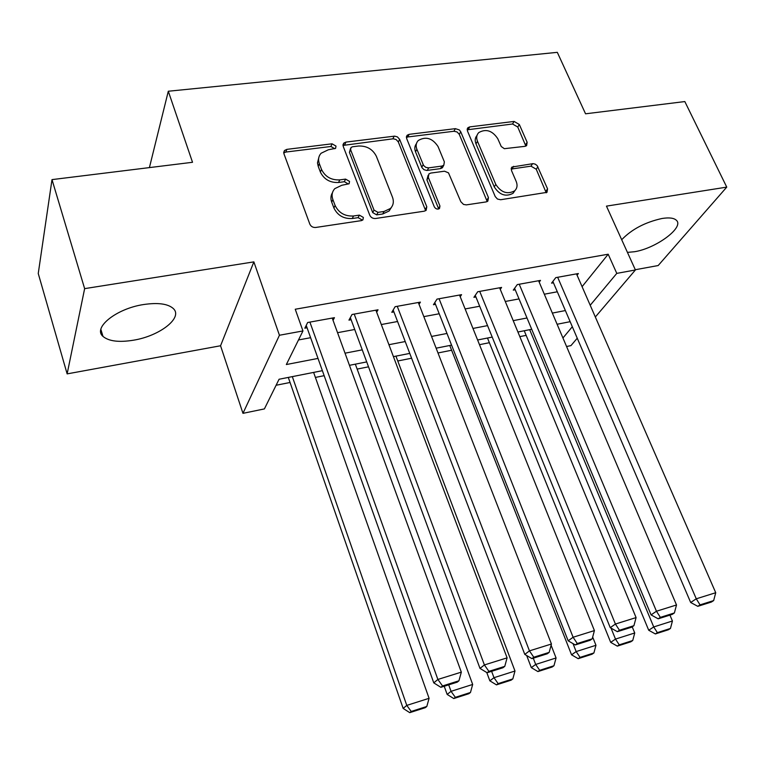 <?xml version="1.0" encoding="UTF-8"?>
<svg xmlns="http://www.w3.org/2000/svg" width="765" height="765" viewBox="0 0 765 765"><rect width="100%" height="100%" fill="white"/><g stroke="black" fill="none" stroke-linecap="round" stroke-linejoin="round"><path stroke-width="1.15" d="M335.988 146.077L332.048 143.81L286.837 149.366L284.456 150.533L283.92 153.727L309.835 224.135C310.982 226.517 312.933 227.626 315.677 227.473L361.453 220.607L362.897 219.918L363.365 217.423L359.349 215.128L353.507 215.988C344.939 216.447 338.799 212.928 335.089 205.441L332.88 199.579C331.408 195.314 332.058 191.661 334.831 188.62L341.802 185.273L349.117 183.763L349.538 181.391L345.56 179.106L339.756 179.89C331.235 180.253 325.154 176.763 321.51 169.419L319.34 163.672C317.944 159.646 318.527 156.175 321.08 153.258L328.29 149.797L335.615 148.334L335.988 146.077M334.831 148.745L330.901 146.478L285.804 152.063L283.729 152.923M362.103 219.938L358.106 217.652L352.273 218.513L353.507 215.988M348.333 183.983L344.365 181.707L338.57 182.491L339.756 179.89M627.434 252.383L634.386 251.742C655.854 248.52 684.608 227.339 676.375 220.272C673.946 217.968 669.184 217.365 662.088 218.474C645.153 222.213 631.689 229.299 621.696 239.732M143.562 304.547C116.433 308.572 92.565 327.716 102.979 336.399C108.773 341.276 118.948 342.548 133.512 340.195C159.78 336.007 183.428 317.58 173.263 308.505C167.87 303.753 157.972 302.433 143.562 304.547M524.991 146.335L526.636 145.608L527.142 142.29L519.32 124.485L514.09 121.434L469.748 126.885L467.922 127.698L467.434 130.93L495.232 196.595L497.47 199.053L500.664 199.732L546.985 192.34L547.558 188.821L537.145 165.594L535.242 164.14L533.004 163.643L511.995 167.038L511.46 170.452L516.212 181.477C517.695 185.264 517.178 188.391 514.654 190.839C507.367 194.664 501.085 192.522 495.797 184.422L477.475 141.286C476.107 137.786 476.547 134.879 478.785 132.565C486.024 128.549 492.344 130.595 497.766 138.685L501.247 146.526L504.336 148.687L524.991 146.335M582.089 286.665L608.194 254.219L616.781 273.382L635.409 269.969L595.333 316.997M52.001 179.612L84.638 288.635L67.138 373.884L38.25 273.507L52.001 179.612L192.522 162.285L168.3 91.236L557.312 52.345L585.55 113.803L684.828 101.563L726.75 187.119L606.463 206.129L635.409 269.969M67.138 373.884L220.559 345.761L253.865 261.879L84.638 288.635M253.865 261.879L279.435 335.252L302.959 330.939L286.339 364.542L318.001 358.412M608.194 254.219L295.242 309.242L302.959 330.939M399.636 139.354L397.418 136.897L394.606 136.141L345.923 142.099L343.734 143.141L343.208 146.364L369.772 215.233C370.939 217.556 372.851 218.647 375.491 218.503L424.259 211.188L426.143 210.327L426.784 206.76L399.636 139.354L398.336 141.974L396.117 139.536L393.315 138.781L342.978 145.427M409.141 134.334L455.357 128.654L459.325 129.926L460.721 131.762L488.453 197.6L487.841 201.147L486.129 201.912L466.334 204.886L463.523 204.427L460.817 201.702L448.5 172.861L444.522 171.207L430.781 173.072L428.878 173.942L428.304 177.356L439.952 206.014L439.502 208.51C437.475 209.629 435.744 209.075 434.319 206.856L406.636 138.484L407.152 135.252L409.141 134.334L407.822 136.954L453.941 131.255L455.357 128.654M635.304 269.729L658.177 265.541L726.75 187.119M333.043 320.325L334.439 317.676L307.645 322.514L304.843 328.195L307.081 327.783M376.657 312.197L378.044 309.787L352.034 314.492L348.955 320.133L351.125 319.741M419.029 304.327L420.406 302.118L395.132 306.689L391.795 312.311L393.908 311.929M460.214 296.715L461.572 294.668L437.016 299.115L433.439 304.709L435.486 304.336M500.253 289.323L501.591 287.43L477.714 291.752L473.908 297.317L475.907 296.954M539.191 282.151L540.511 280.392L517.283 284.59L513.277 290.126L515.208 289.772M298.503 339.956L310.619 337.7M337.547 332.689L354.731 329.486M381.314 324.542L397.57 321.51M423.829 316.634L439.206 313.765M465.13 308.945L479.674 306.239M505.273 301.467L519.033 298.914M544.317 294.2L557.312 291.781M577.078 275.19L578.378 273.535L555.782 277.628L551.565 283.136L553.458 282.792M276.089 385.264L290.05 382.481M315.4 377.422L324.159 375.672M357.15 369.093L368.529 366.818M397.762 360.984L411.599 358.221M437.991 352.961L451.627 350.236M479.492 344.68L489.38 342.701M519.827 336.629L526.148 335.366M168.3 91.236L149.414 167.602M577.25 338.226L570.958 345.608L566.569 346.516M322.381 370.681L279.072 379.249L264.403 408.912L242.964 413.339L279.435 335.252M220.559 345.761L242.964 413.339M590.217 305.264L616.781 273.382M345.025 353.181L362.256 349.854M388.926 344.699L405.23 341.544M431.556 336.447L446.97 333.464M472.961 328.443L487.554 325.622M513.21 320.65L526.999 317.991M552.349 313.086L565.373 310.561M570.145 321.683L557.102 324.264M531.723 329.275L517.915 332.01M492.211 337.097L477.609 339.985M451.57 345.13L436.127 348.19M409.763 353.401L393.43 356.633M366.712 361.912L349.452 365.326M562.944 337.987L572.316 326.732M318.862 157.341L317.485 162.935L318.221 166.321L319.34 163.672M338.57 182.491C330.078 182.864 324.006 179.383 320.372 172.048L318.221 166.321M332.469 192.694C330.719 195.515 330.47 198.671 331.704 202.151L332.88 199.579M352.273 218.513C343.724 218.981 337.604 215.472 333.913 208.004L331.704 202.151M425.656 210.691L398.336 141.974M352.512 146.775L351.001 147.492L350.628 149.758L373.999 210.079L377.986 212.364L384.049 211.465L390.427 208.482C393.392 205.393 394.071 201.635 392.483 197.207L376.37 156.318C372.727 149.175 366.779 145.742 358.517 146.029L352.512 146.775M350.466 148.678L349.433 152.407L350.628 149.758M391.489 207.277L389.108 210.997L382.739 213.98L376.696 214.879L372.718 212.603L349.433 152.407M487.219 201.578L459.287 134.353L457.097 131.963L453.941 131.255M428.084 175.405L426.908 179.899L438.517 208.501L439.952 206.014M438.67 208.988L438.517 208.501M438.039 146.536C432.455 138.13 425.856 136.122 418.264 140.511C416.055 142.883 415.596 145.799 416.877 149.252L423.59 165.498L425.837 167.392L428.658 167.86L441.941 166.062L443.805 165.211L444.36 161.845L438.039 146.536M416.428 143.667C414.64 145.981 414.343 148.716 415.529 151.853L416.877 149.252M443.165 166.378L442.39 167.764L440.525 168.616L426.813 170.461L424.011 169.715L421.974 167.669L415.529 151.853M407.822 136.954L406.387 137.442M477.006 135.453C475.036 137.748 474.692 140.55 475.993 143.849L477.475 141.286M514.969 190.542L513.057 193.296C505.789 197.121 499.516 194.989 494.247 186.899L475.993 143.849M546.22 192.809L536.246 169.228L530.967 166.158L511.144 169.065M525.861 146.105L517.762 127.038L512.54 123.997L467.157 129.811M288.3 377.422L403.155 708.419L406.779 705.397L292.316 376.629M313.621 372.412L429.079 698.311L426.813 706.468L411.216 711.46L409.744 712.655L425.302 707.673L426.813 706.468M411.216 711.46L406.779 705.397L429.079 698.311M409.744 712.655L403.155 708.419M332.22 318.068L461.324 672.139L437.876 679.454L433.774 682.877L440.87 687.314L457.231 682.16L458.933 680.793L442.533 685.956L440.87 687.314M306.22 325.393L433.774 682.877M309.901 322.113L437.876 679.454L442.533 685.956M458.933 680.793L461.324 672.139M444.216 686.253L447.152 694.419L451.044 691.331L448.701 684.838M355.343 364.159L472.674 684.455L470.465 692.488L455.338 697.336L453.76 698.55L468.849 693.712L470.465 692.488M455.338 697.336L451.044 691.331L472.674 684.455M453.76 698.55L447.152 694.419M486.77 672.531L489.849 680.821L493.989 677.685L491.618 671.316M395.935 356.136L514.988 671.02L512.827 678.918L498.139 683.623L496.466 684.866L511.116 680.171L512.827 678.918M498.139 683.623L493.989 677.685L514.988 671.02M496.466 684.866L489.849 680.821M526.674 655.519L531.302 667.625L535.682 664.441L533.281 658.187M551.106 645.239L556.069 657.967L553.956 665.751L539.698 670.322L537.929 671.574L552.158 667.013L553.956 665.751M539.698 670.322L535.682 664.441L556.069 657.967M537.929 671.574L531.302 667.625M449.753 345.493L571.56 654.811L576.16 651.579L573.014 643.623M592.674 637.063L595.964 645.287L593.898 652.956L580.052 657.393L578.197 658.675L592.014 654.238L593.898 652.956M580.052 657.393L576.16 651.579L595.964 645.287M578.197 658.675L571.56 654.811M375.892 310.169L507.099 657.852L484.398 664.938L479.999 668.409L487.114 672.741L502.949 667.749L504.766 666.363L488.892 671.364L487.114 672.741M350.332 317.599L479.999 668.409M354.214 314.09L484.398 664.938L488.892 671.364M504.766 666.363L507.099 657.852M418.321 302.5L551.441 644.006L529.447 650.872L524.78 654.4L531.895 658.617L547.243 653.788L549.165 652.382L533.779 657.221L531.895 658.617M393.172 309.997L524.78 654.4M397.255 306.306L529.447 650.872L533.779 657.221M549.165 652.382L551.441 644.006M459.536 295.041L594.415 630.59L573.1 637.245L568.175 640.821L575.299 644.943L590.169 640.257L592.196 638.832L577.288 643.528L575.299 644.943M434.797 302.577L568.175 640.821M439.072 298.742L573.1 637.245L577.288 643.528M592.196 638.832L594.415 630.59M499.612 287.783L636.088 617.585L615.414 624.039L610.25 627.663L617.374 631.68L631.804 627.137L633.917 625.694L619.459 630.245L617.374 631.68M475.256 295.347L610.25 627.663M479.722 291.389L615.414 624.039L619.459 630.245M633.917 625.694L636.088 617.585M487.487 338.025L610.69 642.351L615.49 639.091L611.025 628.094M632.215 626.851L634.74 632.971L632.722 640.525L619.258 644.838L617.317 646.129L630.752 641.825L632.722 640.525M619.258 644.838L615.49 639.091L634.74 632.971M617.317 646.129L610.69 642.351M538.589 280.736L676.509 604.972L656.447 611.235L651.072 614.888L658.187 618.818L672.186 614.4L674.386 612.947L660.358 617.365L658.187 618.818M514.596 288.3L651.072 614.888M519.234 284.236L656.447 611.235L660.358 617.365M674.386 612.947L676.509 604.972M524.235 330.757L648.72 630.245L653.721 626.946L529.676 329.686M669.939 615.108L672.425 620.998L670.456 628.448L657.365 632.636L655.356 633.946L668.419 629.758L670.456 628.448M657.365 632.636L653.721 626.946L672.425 620.998M655.356 633.946L648.72 630.245M576.504 273.88L715.734 592.722L696.265 598.804L690.68 602.495L697.795 606.329L711.383 602.045L713.659 600.582L700.052 604.866L697.795 606.329M552.875 281.434L690.68 602.495M557.675 277.284L696.265 598.804L700.052 604.866M713.659 600.582L715.734 592.722M330.901 146.478L332.048 143.81M358.106 217.652L359.349 215.128M344.365 181.707L345.56 179.106M320.372 172.048L321.51 169.419M333.913 208.004L335.089 205.441M285.804 152.063L286.837 149.366M425.378 209.256L426.784 206.76M344.747 144.767L345.923 142.099M392.856 138.809L394.147 136.18M372.718 212.603L373.999 210.079M376.696 214.879L377.986 212.364M382.739 213.98L384.049 211.465M459.287 134.353L460.721 131.762M486.913 200.067L488.453 197.6M426.908 179.899L428.304 177.356M421.783 167.258L423.15 164.685M427.272 170.423L428.658 167.86M440.525 168.616L441.941 166.062M494.247 186.899L495.797 184.422M512.091 168.797L513.669 166.301M530.967 166.158L532.583 163.672M536.246 169.228L537.872 166.751M545.894 191.25L547.558 188.821M468.295 129.476L469.748 126.885M512.54 123.997L514.09 121.434M517.762 127.038L519.32 124.485M525.545 144.824L527.142 142.29M102.979 336.399L100.875 329.399M283.7 152.493L284.456 150.533M342.978 144.862L343.734 143.141M389.108 210.997L390.427 208.482M442.39 167.764L443.805 165.211M406.406 136.725L407.152 135.252M513.057 193.296L514.654 190.839M511.259 168.214L511.995 167.038M467.214 128.969L467.922 127.698"/></g></svg>
